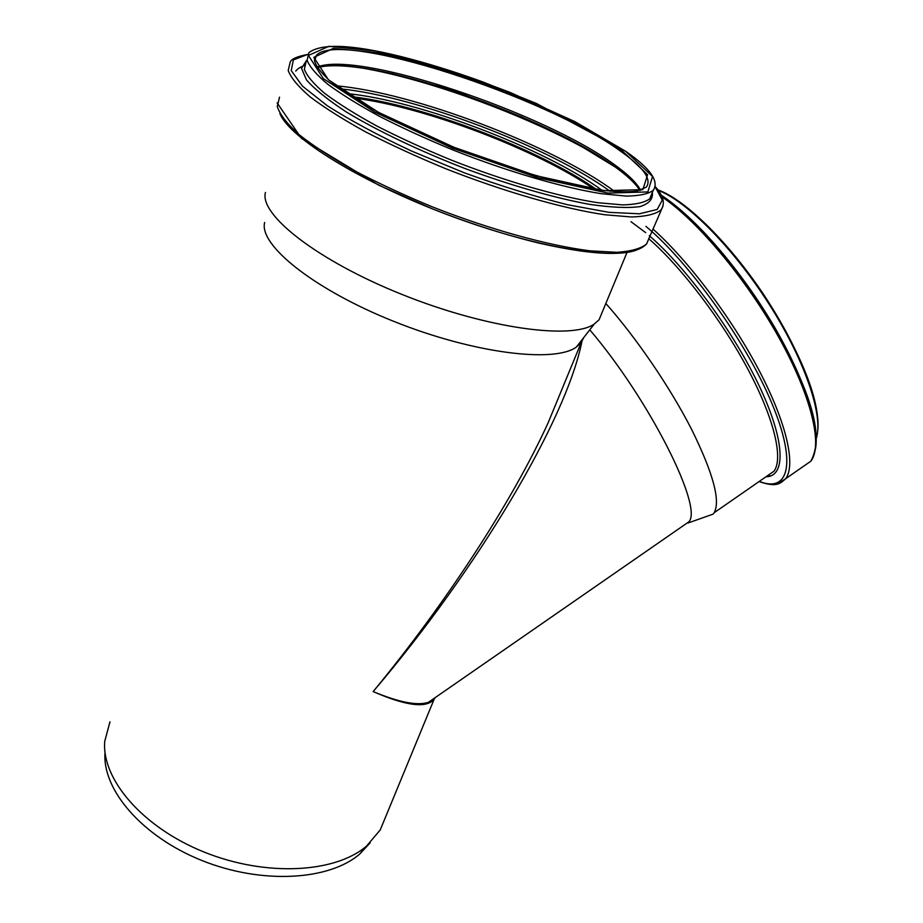 <?xml version="1.0" encoding="UTF-8"?>
<svg xmlns="http://www.w3.org/2000/svg" width="923" height="923" viewBox="0 0 923 923"><rect width="100%" height="100%" fill="white"/><g stroke="black" fill="none" stroke-linecap="round" stroke-linejoin="round"><path stroke-width="1.38" d="M435.841 697.177L428.399 702.322C417.404 705.933 398.978 702.357 373.157 691.581C406.12 705.945 426.449 708.506 434.133 699.253L380.253 829.915L366.593 846.045C335.684 872.881 266.47 877.115 204.652 852.275C142.73 827.619 101.415 779.174 104.749 741.319L109.975 721.809M434.56 698.688L435.229 697.592M566.007 379.445L548.02 423.069C511.746 502.412 445.451 604 373.157 691.581C477.976 568.406 566.076 420.38 581.882 341.625M705.484 516.822L713.11 514.123L714.217 512.68C720.644 500.797 713.121 473.061 691.639 429.46C670.248 387.568 636.535 338.072 605.834 303.471M583.705 337.633L581.202 342.606L576.31 347.117C554.377 363.201 473.787 353.474 393.913 321.423C313.912 289.534 258.636 244.918 264.659 222.466M602.061 312.574L599.096 319.727L594.32 323.996C572.087 339.906 487.321 328.68 402.566 294.679C317.685 260.828 259.075 214.713 265.455 192.457M385.456 817.293L380.253 829.915M683.828 525.302L688.893 521.795C703.303 507.385 649.677 400.028 589.785 329.823M370.204 842.78L359.739 854.029C329.465 880.357 262.236 884.684 202.252 860.651C142.188 836.792 101.968 789.603 105.026 752.407M353.971 98.103C423.68 106.48 537.797 150.011 594.147 189.203M353.717 97.942C423.599 106.364 537.936 149.964 594.424 189.25M767.244 475.899L773.993 471.215C783.396 458.535 774.443 419.307 748.345 370.042C722.294 320.835 681.774 267.589 649.1 238.976M816.497 437.398C823.304 415.027 804.706 359.935 768.871 303.817C733.104 247.687 686.493 200.902 658.249 190.369M817.605 431.549C821.539 405.947 800.287 349.621 763.99 295.152C727.751 240.661 682.824 197.66 656.357 189.596M815.217 449.963C820.697 427.211 803.898 375.719 770.613 320.569C737.362 265.432 692.042 214.494 659.98 194.557M803.033 466.623L810.844 461.188C823.004 445.878 811.813 396.821 779.197 338.095C746.684 279.427 697.453 220.77 662.068 196.968M777.547 483.964L785.704 478.668C795.88 465.077 786.823 423.461 759.237 370.711C731.708 318.031 688.35 260.528 652.884 228.973M759.306 481.402C788.657 493.228 797.253 463.508 771.559 402.613C746.165 341.96 689.25 262.397 645.915 226.377M765.963 476.787C785.808 476.637 785.508 441.932 759.929 387.441C734.5 333.088 686.781 267.901 649.273 235.688M645.685 232.642L630.986 221.693M768.409 475.091L769.447 475.23L768.49 475.033M655.215 186.758L653.219 190.38C648.223 194.015 639.201 195.918 626.129 196.091L601.335 193.703C562.718 187.611 507.938 171.678 453.931 150.357C427.303 139.373 402.601 128.101 379.838 116.517C358.828 105.095 341.498 94.354 327.861 84.328C316.647 74.936 309.736 66.941 307.105 60.33L308.893 52.657C321.273 43.208 351.548 44.408 399.694 56.234C426.322 62.879 454.266 71.532 483.514 82.182L536.39 103.457L625.863 151.43C650.323 168.39 659.449 181.369 653.219 190.38L649.723 198.826C644.681 202.564 635.624 204.594 622.54 204.894L597.735 202.691C559.119 196.818 504.431 181.058 450.562 159.794C424.003 148.834 399.382 137.562 376.699 125.955C355.759 114.487 338.499 103.688 324.931 93.569C313.785 84.097 306.932 75.998 304.348 69.26L306.194 61.414M625.575 151.257L652.538 176.431L647.854 191.938L608.015 193.092L537.89 177.735L452.801 148.291L374.715 112.087L323.327 78.593L308.432 55.449L328.865 46.312L376.422 51.123C418.015 60.537 462.504 74.267 509.911 92.335L574.902 121.628L625.575 151.257M315.251 56.788L315.978 56.603M652.353 192.469C653.184 199.033 649.054 203.752 639.974 206.614C627.952 208.229 611.245 207.49 589.866 204.41C554.896 198.064 510.857 185.5 465.157 168.586C419.653 150.968 377.726 130.951 346.575 112.145C328.023 100.007 314.639 89.231 306.413 79.828L301.509 68.337L306.424 60.653M314.824 57.688L315.701 57.526L314.824 57.699M655.215 186.769L662.241 200.106L657.211 209.463L639.374 213.801L608.972 212.336L567.518 204.721C535.213 196.645 500.831 186.008 464.361 172.82L411.646 151.084C378.488 135.577 350.382 120.463 327.342 105.764L302.479 86.151L291.23 70.575L293.364 59.903L307.636 54.457C297.298 56.407 291.506 58.922 290.249 61.968L288.207 70.529C290.93 77.844 298.256 86.647 310.197 96.927C324.769 107.91 343.344 119.621 365.923 132.058C390.406 144.634 417 156.852 445.728 168.713C503.981 191.696 563.099 208.61 604.738 214.747L631.47 216.974C645.558 216.547 655.33 214.274 660.764 210.167C665.483 203.914 663.649 196.057 655.249 186.619M663.014 206.002L646.596 243.96C640.977 248.587 631.078 251.368 616.91 252.314L590.155 250.837C548.562 245.668 489.825 229.527 432.172 206.798C403.766 195.041 377.484 182.812 353.336 170.12C331.092 157.498 312.828 145.534 298.544 134.204C286.868 123.532 279.773 114.29 277.258 106.48L279.531 97.146M649.284 237.546L646.596 243.96C634.032 256.848 598.116 256.548 538.836 243.084C505.008 234.834 469.588 223.458 432.587 208.933L378.557 185.085L301.533 138.438L277.108 102.891M638.947 248.875C617.36 260.955 536.817 248.241 449.016 215.278C361.193 182.431 289.107 137.619 279.888 113.494M351.755 96.696C422.134 104.564 540.197 149.607 596.662 189.607M346.944 93.558C418.892 100.457 545.297 148.707 602.165 190.392M340.102 88.816C416.55 96.327 549.75 147.207 610.161 191.326M336.007 85.804C413.769 92.462 554.342 146.18 615.053 191.742M359.601 67.621C433.418 79.643 546.093 122.701 608.119 162.09M650.461 197.037L650.761 197.614M322.819 66.41C377.772 57.78 549.277 118.144 615.479 167.178M316.97 67.125C358.17 49.9 545.47 113.333 614.845 164.952C628.217 174.562 636.801 182.996 640.608 190.242M620.418 151.084C643.527 167.363 652.123 179.408 646.215 187.219L636.939 191.142C626.879 192.376 612.872 191.776 594.931 189.33C556.2 182.858 501.466 166.509 448.186 144.934C422.076 133.881 398.217 122.667 376.596 111.279C356.878 100.122 341.095 89.819 329.234 80.359C319.946 71.509 315.008 64.668 314.443 59.868L316.393 55.299C340.149 29.236 546.404 96.869 620.418 151.084M314.478 59.257L316.393 55.299L314.547 61.241M621.606 150.299L647.611 174.701L642.846 189.653L604.057 190.669L536.125 175.739L453.862 147.253L378.338 112.26L328.473 79.828L313.808 57.341L333.411 48.388L379.457 52.98C419.838 62.095 463.092 75.432 509.219 93.015L572.422 121.513L621.606 150.299M688.893 521.795L428.422 702.311L434.156 699.23M548.031 423.046L565.984 379.491M767.209 475.922L714.217 512.68M576.31 347.117L594.32 323.996M581.202 342.606L548.02 423.069M688.004 523.018L713.11 514.123M816.509 437.94C823.87 408.139 802.987 357.097 767.394 300.24C731.454 244.768 685.57 199.518 657.891 189.873M759.075 481.564C775.597 487.194 779.589 484.413 785.704 478.668L810.844 461.188C825.739 433.891 807.556 387.498 775.989 329.592C742.773 272.389 696.807 218.37 661.26 195.203M768.628 475.541L767.948 475.414M359.739 854.029L366.593 846.045M626.948 252.59L599.096 319.727M304.163 65.648C300.113 67.148 297.31 68.983 295.741 71.129M650.969 197.28L650.611 196.668M639.858 190.461C635.832 183.769 627.571 175.924 615.064 166.901L574.164 141.98L521.749 116.944L463.969 94.561L440.686 86.9L393.094 73.898C356.716 65.833 331.438 63.733 317.281 67.633"/></g></svg>

